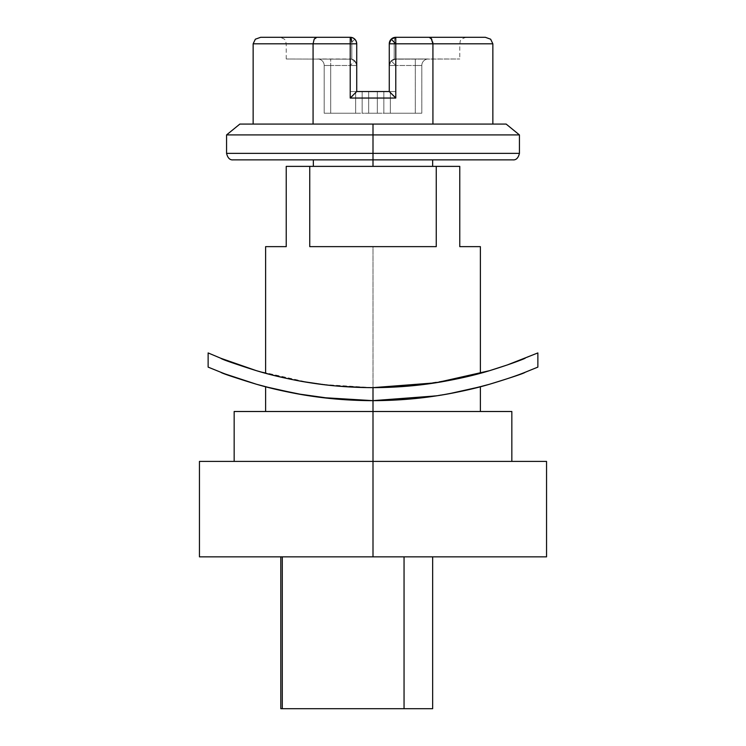 <?xml version="1.0" encoding="UTF-8"?>
<svg xmlns="http://www.w3.org/2000/svg" width="746" height="746" viewBox="0 0 746 746"><rect width="100%" height="100%" fill="white"/><g stroke="black" fill="none" stroke-linecap="round" stroke-linejoin="round"><path stroke-width="0.56" stroke-dasharray="3.73 2.8" d="M442.639 394.867L436.541 395.846C414.916 399.054 393.739 400.658 373 400.658L414.226 398.644L373 400.658L373 387.64L373.606 387.64M442.565 394.876L423.859 397.571L442.592 394.876M423.905 384.451L414.235 385.561L373 387.64L373 400.658L414.17 398.644L448.915 393.776L480.377 386.764M373 411.503L511.84 411.503L373 411.503L373 461.401L511.84 461.401L373 461.401L373 411.503L265.623 411.503L480.377 411.503L234.16 411.503L373 411.503M546.548 461.401L199.452 461.401L373 461.401L373 556.852L546.548 556.852L373 556.852L373 461.401L199.452 461.401M374.287 387.64L423.98 384.442M435.515 382.838L436.708 382.651M442.648 381.663L476.685 374.287M489.535 370.687L489.656 370.65C512.81 363.283 524.643 359.162 525.147 358.285L537.866 352.933M525.165 372.263L526.937 371.573M489.535 384.246L489.646 384.218C505.135 379.583 516.969 375.602 525.156 372.263C524.55 373.149 512.716 377.131 489.646 384.218L455.741 392.424M485.338 37.3L429.174 37.3L431.822 39.202L429.174 37.3L395.781 37.3L466.278 37.3L395.781 37.3A6.509 6.509 0 0 0 391.193 39.184L394.233 42.252A6.509 1.585 90 0 1 395.781 37.3A6.509 1.585 90 0 0 394.233 42.252A6.509 1.585 -90 0 0 394.186 43.809L459.769 43.809L394.186 43.809A6.509 1.585 -90 0 1 394.233 42.252L391.193 39.184A6.509 6.509 0 0 0 389.272 43.809A6.509 6.509 0 0 1 395.781 37.3A6.509 6.509 0 0 0 389.272 43.809L394.186 43.809L389.272 43.809L391.174 39.202L395.781 43.809L389.272 43.809L389.272 65.499L395.781 65.499L389.272 65.499L391.174 60.902A6.509 6.509 0 0 0 389.272 65.499L390.643 61.498L394.186 59.186L394.186 43.809L394.186 59.186L390.643 61.498L389.272 65.499L389.272 91.534L389.272 43.809L389.272 65.499L390.643 61.498L394.186 59.186L395.781 58.99A6.509 6.509 0 0 0 391.174 60.902L395.781 65.499L395.781 58.99L415.298 58.99L415.298 65.499L415.298 58.99L428.316 58.99A6.509 6.509 0 0 0 421.807 65.499A6.509 6.509 0 0 1 428.316 58.99A6.509 6.509 0 0 0 421.807 65.499L415.298 65.499L421.807 65.499A6.509 6.509 0 0 1 428.316 58.99L415.298 58.99L415.298 65.499L395.781 65.499L415.298 65.499L415.298 58.99L395.781 58.99L395.781 65.499L395.781 58.99C391.902 59.354 389.729 61.526 389.272 65.499L395.781 65.499L395.781 91.534L389.272 91.534L395.781 91.534L395.781 65.499L395.781 91.534L390.354 91.534L390.354 113.224L383.845 113.224L415.298 113.224L381.943 113.224L383.845 113.224L383.845 91.534L383.845 113.224L377.336 113.224L377.336 91.534L377.336 113.224L368.664 113.224L368.664 91.534L368.664 113.224L362.155 113.224L362.155 91.534L362.155 113.224L362.155 91.534L362.155 113.224L362.155 91.534L368.664 91.534L362.155 91.534L362.155 113.224L368.664 113.224L368.664 91.534L377.336 91.534L368.664 91.534L368.664 113.224L377.336 113.224L377.336 91.534L383.845 91.534L383.845 113.224L383.845 91.534L377.336 91.534L377.336 113.224L383.845 113.224L383.845 91.534L383.845 113.224L390.354 113.224L390.354 92.7L390.354 113.224L415.298 113.224L415.298 65.499L395.781 65.499L415.298 65.499L415.298 113.224L421.807 113.224L421.807 65.499L421.807 113.224L421.807 65.499L415.298 65.499L415.298 113.224L415.298 65.499L421.807 65.499L421.807 113.224L390.354 113.224L390.354 91.534L395.781 91.534L395.781 65.499L389.272 65.499L389.272 91.534L391.174 93.436L389.272 91.534L395.781 91.534L350.219 91.534L389.272 91.534L356.728 91.534L356.728 43.809A6.509 6.509 0 0 0 354.807 39.184L351.767 42.252A6.509 1.585 90 0 1 351.814 43.809L356.728 43.809L351.814 43.809A6.509 1.585 90 0 0 351.767 42.252L354.807 39.184A6.509 6.509 0 0 1 356.728 43.809L356.728 65.499L354.826 60.902L350.219 65.499L356.728 65.499L356.728 91.534L350.219 91.534L395.781 91.534L389.272 91.534L389.272 65.499A6.509 6.509 0 0 1 395.781 58.99L395.781 65.499L391.174 60.902L395.781 58.99L459.769 58.99L394.186 59.186L394.186 43.809L459.769 43.809L394.186 43.809L459.769 43.809L394.186 43.809L394.186 59.186L459.769 58.99L394.186 59.186L390.643 61.498L389.272 65.499L389.272 91.534L389.272 43.809L389.272 65.499L389.272 43.809L395.781 43.809L391.174 39.202L395.781 37.3A6.509 1.585 -90 0 0 394.233 42.252L391.193 39.184A6.509 6.509 0 0 1 395.781 37.3A6.509 6.509 0 0 0 391.193 39.184L394.233 42.252A6.509 1.585 -90 0 1 395.781 37.3L395.781 43.809L432.922 43.809L432.922 124.069L253.146 124.069L492.854 124.069L313.078 124.069L432.922 124.069L432.922 43.809L492.854 43.809L395.781 43.809L395.781 98.043L395.781 37.3L485.338 37.3L490.654 39.202M512.922 159.868L233.078 159.868L512.922 159.868M373 153.359L226.57 153.359L373 153.359M373 166.377L432.652 166.377L373 166.377M373 134.914L226.57 134.914L373 134.914M373 124.069L506.142 124.069L373 124.069M230.523 362.024L256.363 370.659C271.693 375.359 289.392 379.369 309.45 382.679C329.844 385.934 351.021 387.584 373 387.64L373.681 387.64M374.417 387.64L414.17 385.561L423.887 384.451M445.287 381.197L470.754 375.807M480.377 373.289L448.952 380.525L429.006 383.77M472.162 375.434L448.952 380.525L414.235 385.561L373 387.64L331.709 385.551L297.029 380.525L265.623 373.289L297.095 380.535L331.83 385.561L373 387.64L373 246.637L436.251 246.637L436.251 166.377L459.769 166.377L459.769 246.637L480.377 246.637L459.769 246.637L459.769 166.377L436.251 166.377L436.251 246.637L309.749 246.637L373 246.637L373.037 387.64M220.816 358.267L208.134 352.933M436.569 382.67C456.636 379.36 474.325 375.359 489.656 370.65L507.541 364.878M322.076 384.451L331.83 385.561L373 387.64L414.17 385.561L459.144 378.464M265.623 246.637L286.231 246.637L286.231 166.377L309.749 166.377L309.749 246.637L309.749 166.377L436.251 166.377L286.231 166.377L286.231 246.637L265.623 246.637M372.72 387.64L322.002 384.432M371.452 387.64L331.709 385.551L297.029 380.525L265.623 373.289L303.398 381.672M316.826 37.3L350.219 37.3A6.509 1.585 90 0 1 351.767 42.252L354.807 39.184A6.509 6.509 0 0 0 350.219 37.3A6.509 6.509 0 0 1 356.728 43.809L351.814 43.809L351.814 59.186L286.231 58.99L351.814 59.186L351.814 43.809L286.231 43.809L351.814 43.809L286.231 43.809L351.814 43.809L351.814 59.186L317.684 58.99A6.509 6.509 0 0 1 324.193 65.499L324.193 113.224L330.702 113.224L330.702 65.499L324.193 65.499L324.193 113.224L324.193 65.499L330.702 65.499L330.702 113.224L324.193 113.224L324.193 65.499L330.702 65.499L330.702 113.224L355.646 113.224L355.646 92.607L355.646 113.224L330.702 113.224L330.702 65.499L350.219 65.499L330.702 65.499L330.702 58.99L330.702 65.499L350.219 65.499L350.219 91.534L350.219 65.499L350.219 91.534L356.728 91.534L350.219 91.534L350.219 58.99L350.219 65.499L354.826 60.902L350.219 58.99A6.509 6.509 0 0 1 356.728 65.499L324.193 65.499A6.509 6.509 0 0 0 317.684 58.99A6.509 6.509 0 0 1 324.193 65.499A6.509 6.509 0 0 0 317.684 58.99L330.702 58.99L330.702 65.499L330.702 58.99L350.219 58.99L350.219 65.499L356.728 65.499L355.357 61.498L351.814 59.186L355.357 61.498L356.728 65.499L356.728 91.534L350.219 98.043L395.781 98.043L350.219 98.043L350.219 43.809L350.219 98.043L356.728 91.534L356.728 43.809A6.509 6.509 0 0 0 350.219 37.3L350.219 43.809L313.078 43.809L313.078 124.069L253.146 124.069L313.078 124.069L313.078 43.809L350.219 43.809L350.219 37.3L279.722 37.3L350.219 37.3C354.145 37.71 356.318 39.883 356.728 43.809L356.728 65.499L350.219 65.499L350.219 58.99C354.098 59.354 356.271 61.526 356.728 65.499A6.509 6.509 0 0 0 350.219 58.99L351.814 59.186L355.357 61.498L356.728 65.499L355.357 61.498L351.814 59.186L351.814 43.809L286.231 43.809L356.728 43.809A6.509 6.509 0 0 0 354.807 39.184L351.767 42.252A6.509 1.585 -90 0 0 350.219 37.3A6.509 6.509 0 0 1 354.807 39.184A6.509 6.509 0 0 0 350.219 37.3L316.826 37.3L314.178 39.202L316.826 37.3L315.884 37.524M373 246.637L309.749 246.637L373 246.637M436.251 246.637L309.749 246.637L436.251 246.637M253.146 43.809L313.078 43.809L314.178 39.202L313.078 43.809L253.146 43.809L255.346 39.202M492.854 124.069L432.922 124.069L492.854 124.069M355.646 92.532L355.646 113.224L324.193 113.224L364.057 113.224L362.155 113.224L362.155 91.534L355.646 91.534L355.646 113.224L362.155 113.224L362.155 91.534L355.646 91.534L355.646 92.532M390.354 91.534L390.354 92.625L390.354 91.534L383.845 91.534L390.354 91.534M381.943 113.224L364.057 113.224L381.943 113.224M415.298 113.224L421.807 113.224L415.298 113.224M313.078 43.809L314.178 39.202M351.767 42.252A6.509 1.585 90 0 0 350.219 37.3M391.174 93.436L393.329 95.488M431.822 39.202L432.783 42.093M352.774 95.591L354.826 93.436M429.174 37.3L431.076 38.167M391.193 39.184A6.509 6.509 0 0 0 389.272 43.809A6.509 6.509 0 0 1 391.193 39.184M394.186 43.809L389.272 43.809L394.186 43.809M383.845 113.224L383.845 91.534L383.845 113.224M256.363 370.659L309.45 382.679M372.459 387.64L373 387.64M322.179 397.571L309.646 395.874C293.532 393.496 275.815 389.617 256.484 384.255L256.475 384.246C240.958 379.611 229.087 375.62 220.872 372.282L224.359 373.699M282.296 708.7L432.652 708.7L404.052 708.7L404.052 556.852L282.296 556.852L282.296 708.7L404.052 708.7L404.052 556.852L432.652 556.852L432.652 708.7L432.652 556.852L280.804 556.852L282.296 556.852L282.296 708.7L280.804 708.7M546.548 556.852L199.452 556.852M282.296 556.852C280.291 556.852 280.291 556.852 282.296 556.852M373 556.852L199.452 556.852L373 556.852M373 461.401L234.16 461.401L373 461.401M372.758 400.658L372.03 400.658M322.085 397.562L303.417 394.876M265.623 386.764L297.029 393.767L331.709 398.634L373 400.658C394.979 400.602 416.156 398.998 436.541 395.846L448.588 393.832M303.38 394.867L331.709 398.634L373 400.658C351.096 400.602 329.974 399.007 309.646 395.874L297.402 393.832M448.952 393.767L414.226 398.644M331.839 398.644L373 400.658M466.278 37.3C458.389 39.491 460.683 41.795 459.769 43.809L459.769 58.99M286.231 58.99L286.231 43.809C285.317 41.795 287.611 39.491 279.722 37.3"/><path stroke-width="1.12" d="M414.226 398.644L423.877 397.571L414.17 398.644L373 400.658L373 461.401L546.548 461.401L373 461.401L373 556.852L546.548 556.852L373 556.852L546.548 556.852L546.548 461.401L199.452 461.401L373 461.401L373 411.503L234.16 411.503L234.16 461.401M442.592 394.876L448.915 393.776L442.565 394.876M480.377 411.503L480.377 386.764L448.915 393.776L472.181 388.834L489.535 384.246C512.744 377.122 524.615 373.131 525.165 372.263L537.866 367.116L525.165 372.263C516.95 375.602 505.079 379.602 489.535 384.246C474.195 388.797 456.487 392.666 436.419 395.865C452.514 393.487 470.222 389.608 489.535 384.246M470.754 375.807L489.535 370.687L436.447 382.689C414.86 385.99 393.711 387.64 373 387.64L373 411.503L511.84 411.503L234.16 411.503M423.98 384.442L436.569 382.67M436.708 382.651L442.648 381.663M537.866 367.116L537.866 352.933L507.317 364.953L489.535 370.687C474.204 375.387 456.505 379.388 436.447 382.689C416.091 385.934 394.942 387.584 373 387.64C351.04 387.584 329.872 385.934 309.497 382.679C289.401 379.369 271.684 375.359 256.335 370.65C240.837 365.848 228.994 361.717 220.816 358.267L230.523 362.024M372.758 400.658L436.419 395.865C416.072 399.007 394.932 400.602 373 400.658L373 387.64C352.271 387.64 331.103 385.99 309.497 382.679C293.374 380.218 275.647 376.198 256.335 370.65C233.181 363.283 221.338 359.152 220.816 358.267L208.134 352.933L208.134 367.116L220.779 372.245C221.422 373.14 233.265 377.122 256.307 384.199C275.666 389.58 293.392 393.468 309.506 395.856C331.112 399.054 352.28 400.658 373 400.658L322.179 397.571M526.937 371.573L525.165 372.263M455.741 392.424L442.639 394.867M490.654 39.202L492.854 43.809L492.854 124.069L492.854 43.809L490.654 39.202L485.338 37.3L395.781 37.3L391.174 39.202L395.781 43.809L395.781 37.3L395.781 98.043L350.219 98.043L350.219 43.809L313.078 43.809L313.078 124.069L313.078 43.809L253.146 43.809L253.146 124.069L253.146 43.8M373 159.868L512.922 159.868L373 159.868L373 166.377L373 153.359L373 159.868L233.078 159.868L373 159.868M506.142 124.069L373 124.069L506.142 124.069L519.43 134.914L373 134.914L519.43 134.914L519.43 153.359L373 153.359L519.43 153.359C518.293 158.003 516.12 160.166 512.922 159.868M373 134.914L373 153.359L373 124.069L373 134.914L226.57 134.914L373 134.914M436.251 246.637L309.749 246.637L309.749 166.377L286.231 166.377L286.231 246.637L265.623 246.637L286.231 246.637L286.231 166.377L436.251 166.377L436.251 246.637L436.251 166.377L309.749 166.377L309.749 246.637L436.251 246.637M373.681 387.64L374.417 387.64M423.887 384.451L445.287 381.197M476.685 374.287L472.171 375.434L480.377 373.289L480.377 246.637L459.769 246.637L459.769 166.377L436.251 166.377L459.769 166.377L459.769 246.637L480.377 246.637M429.006 383.77L423.905 384.451M373.037 387.64L435.515 382.838M507.541 364.878L524.932 358.369M525.156 358.285C516.95 361.745 505.079 365.876 489.535 370.687M459.144 378.464L472.171 375.434M372.72 387.64L372.049 387.64M372.012 387.64L371.452 387.64M303.398 381.672L322.076 384.451M431.076 38.167L432.922 43.809L492.854 43.809L432.922 43.809L432.922 124.069L432.922 43.809L389.272 43.809L389.272 91.534L356.728 91.534L354.826 93.436L356.728 91.534L356.728 43.809C356.318 39.883 354.145 37.71 350.219 37.3L260.662 37.3L255.346 39.202L260.662 37.3L316.826 37.3L314.178 39.202L313.078 43.8M239.858 124.069L373 124.069L239.858 124.069L226.57 134.914L226.57 153.359L373 153.359L226.57 153.359C227.707 158.003 229.88 160.166 233.078 159.868M255.346 39.202L253.146 43.809L350.219 43.809L350.219 37.3A6.509 6.509 0 0 1 356.728 43.809L356.728 91.534L389.272 91.534L391.174 93.436L389.272 91.534L389.272 43.809L432.922 43.809L432.783 42.093M316.826 37.3L350.219 37.3A6.509 1.585 -90 0 1 351.767 42.252M315.884 37.524L314.178 39.202M350.219 37.3L350.219 43.809L356.728 43.809L350.219 43.809L350.219 98.043L352.774 95.591M431.822 39.202L429.174 37.3L485.366 37.3M354.826 93.436L350.219 98.043L395.781 98.043L393.329 95.488M429.174 37.3L395.781 37.3A6.509 6.509 0 0 0 391.174 39.202L389.272 43.809A6.509 6.509 0 0 1 391.174 39.202L395.781 43.809L395.781 98.043L391.174 93.436M220.825 358.276L256.363 370.659M309.45 382.679L322.002 384.432M373 400.658C351.04 400.602 329.872 399.007 309.506 395.856C289.392 392.648 271.665 388.759 256.307 384.199L224.359 373.699M404.052 708.7L282.296 708.7C280.319 708.7 280.319 708.7 282.296 708.7L282.296 556.852L282.296 708.7L432.652 708.7L404.052 708.7L404.052 556.852L404.052 708.7M432.652 708.7L432.652 556.852L432.652 708.7M280.804 556.852L280.804 708.7L282.296 708.7M199.452 556.852L373 556.852L373 461.401L199.452 461.401L199.452 556.852M373 556.852L199.452 556.852L373 556.852M372.03 400.658L331.839 398.644L322.085 397.562M303.417 394.876L273.586 388.778M256.484 384.255L273.819 388.834L303.38 394.867M448.588 393.832L472.115 388.853M256.307 384.199C240.809 379.555 228.966 375.574 220.779 372.245L208.134 367.116M265.623 411.503L265.623 386.764L297.402 393.832M472.162 388.843L448.915 393.776M273.857 388.843L297.104 393.776L331.839 398.644M511.84 411.503L511.84 461.401M432.652 159.868L432.652 166.377M265.623 246.637L265.623 373.289M313.348 159.868L313.348 166.377"/></g></svg>
